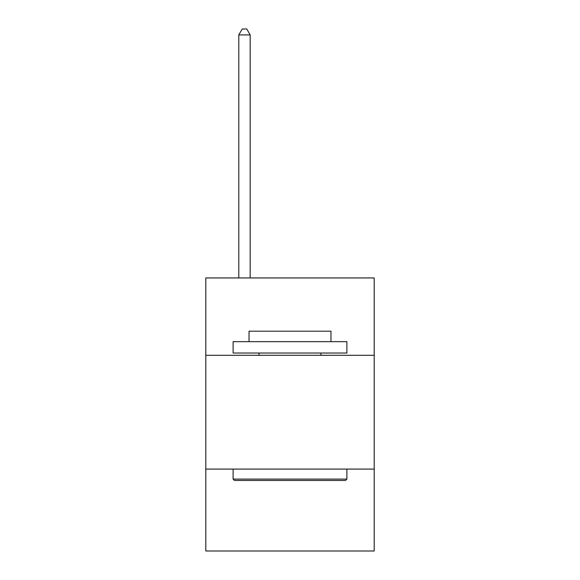 <?xml version="1.0" encoding="UTF-8"?>
<svg xmlns="http://www.w3.org/2000/svg" width="580" height="580" viewBox="0 0 580 580"><rect width="100%" height="100%" fill="white"/><g stroke="black" fill="none" stroke-linecap="round" stroke-linejoin="round"><path stroke-width="0.87" d="M374.194 355.308L374.194 277.943L205.806 277.943L205.806 355.308L374.194 355.308L374.194 551L205.806 551L205.806 355.308M374.194 469.082L205.806 469.082M234.48 480.458L233.109 479.095L346.891 479.095L345.52 480.458L234.48 480.458M346.891 341.656L346.891 353.031L233.109 353.031L233.109 341.656L346.891 341.656M249.037 341.656L249.037 331.187L330.962 331.187L330.962 341.656M346.891 469.082L346.891 479.095M233.109 469.082L233.109 479.095M320.95 353.031L320.95 355.308M259.05 353.031L259.05 355.308M250.176 277.943L250.176 34.916L238.8 34.916L238.8 277.943M238.8 34.916L242.215 29L246.768 29L250.176 34.916"/></g></svg>
